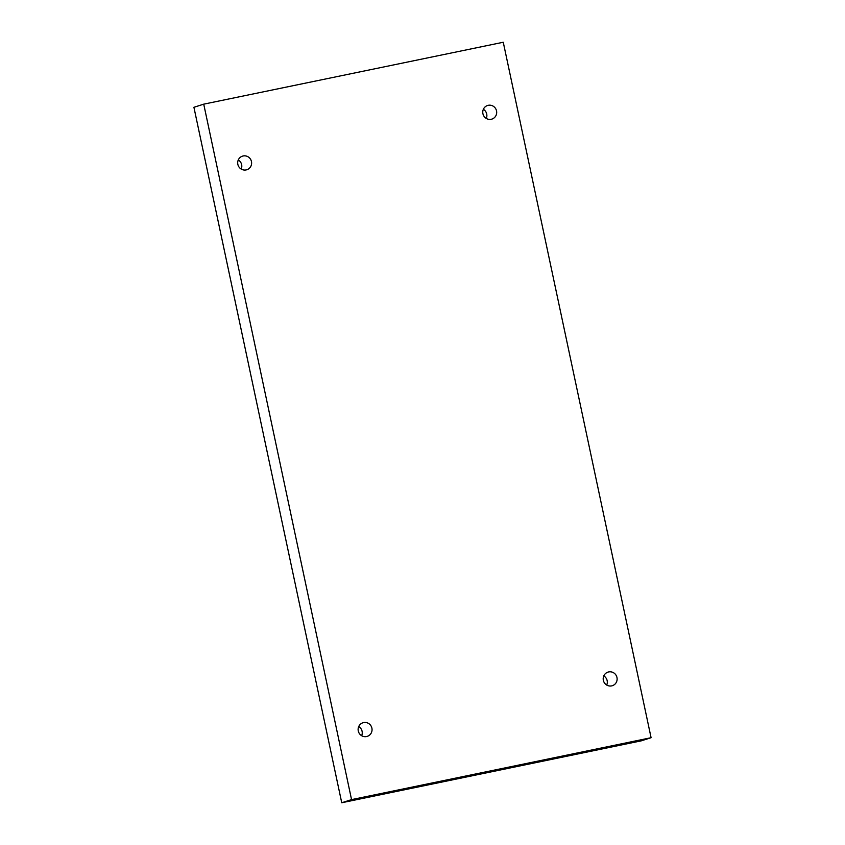 <?xml version="1.0" encoding="UTF-8"?>
<svg xmlns="http://www.w3.org/2000/svg" width="845" height="845" viewBox="0 0 845 845"><rect width="100%" height="100%" fill="white"/><g stroke="black" fill="none" stroke-linecap="round" stroke-linejoin="round"><path stroke-width="1.27" d="M351.552 799.613L203.729 104.157L503.261 42.25L651.083 737.706L351.552 799.613L341.739 802.75L193.917 107.294L203.729 104.157M246.138 169.929A7.14 6.95 -107.7 0 1 237.931 164.712A7.14 6.95 -107.7 0 1 242.473 156.145A7.14 6.95 -107.7 0 1 251.271 160.835A7.14 6.95 -107.7 0 1 246.138 169.929M366.572 736.544A7.14 6.95 -107.7 0 1 358.364 731.326A7.14 6.95 -107.7 0 1 362.917 722.76A7.14 6.95 -107.7 0 1 371.705 727.439A7.14 6.95 -107.7 0 1 366.572 736.544M611.643 685.897A7.14 6.95 -107.7 0 1 603.436 680.679A7.14 6.95 -107.7 0 1 607.977 672.113A7.14 6.95 -107.7 0 1 616.776 676.792A7.14 6.95 -107.7 0 1 611.643 685.897M491.209 119.282A7.14 6.95 -107.7 0 1 483.002 114.064A7.14 6.95 -107.7 0 1 487.544 105.498A7.14 6.95 -107.7 0 1 496.342 110.188A7.14 6.95 -107.7 0 1 491.209 119.282M341.739 802.75L641.27 740.843L651.083 737.706M238.29 159.948A7.14 6.95 -107.7 0 1 241.205 169.084M358.724 726.563A7.14 6.95 -107.7 0 1 361.649 735.699M603.795 675.915A7.14 6.95 -107.7 0 1 606.71 685.052M483.351 109.301A7.14 6.95 -107.7 0 1 486.276 118.437"/></g></svg>
